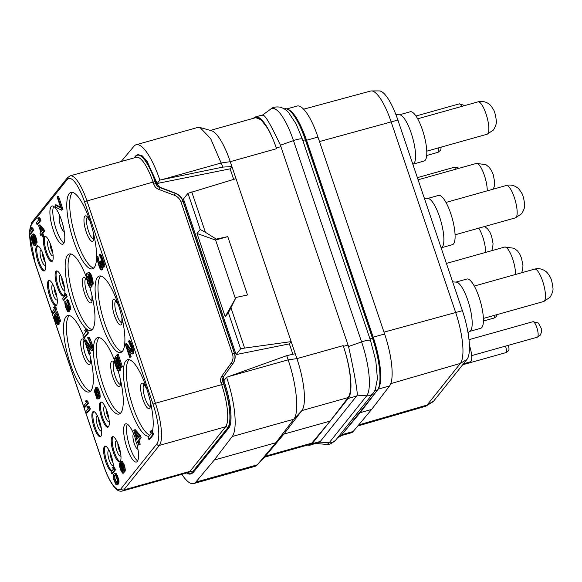 <?xml version="1.0" encoding="UTF-8"?>
<svg xmlns="http://www.w3.org/2000/svg" width="582" height="582" viewBox="0 0 582 582"><rect width="100%" height="100%" fill="white"/><g stroke="black" fill="none" stroke-linecap="round" stroke-linejoin="round"><path stroke-width="0.87" d="M357.77 426.002L425.187 406.403A43.17 11.684 -105.7 0 0 425.973 406.054L432.644 402.002A41.067 11.116 -105.7 0 0 433.706 401.042L466.968 359.407A41.067 11.116 -105.7 0 0 462.406 310.679L397.892 120.074A41.067 11.116 -105.7 0 0 379.246 90.916L371.432 90.93A43.17 11.684 -105.7 0 0 370.581 91.047L303.637 109.19M425.973 406.054A43.17 11.684 -105.7 0 0 427.093 405.05L460.347 363.415A43.17 11.684 -105.7 0 0 455.561 312.185L391.046 121.58A43.17 11.684 -105.7 0 0 371.432 90.93M341.052 435.671L351.281 432.797A43.868 11.873 -105.7 0 0 353.165 431.509L371.614 409.452L389.569 385.946A43.868 11.873 -105.7 0 0 384.622 333.988L317.961 137.054A43.868 11.873 -105.7 0 0 297.147 106.033L286.839 108.929M377.769 389.649L378.147 389.154A43.868 11.873 -105.7 0 0 373.2 337.196L306.539 140.262A43.868 11.873 -105.7 0 0 287.559 109.234M343.38 432.761L360.193 412.66L376.554 391.242M360.193 412.66L371.614 409.452M359.96 412.012L353.158 420.524M337.931 437.344L339.139 437.002A43.868 11.873 -105.7 0 0 341.103 435.612L377.347 390.246A43.868 11.873 -105.7 0 0 372.473 338.193L305.324 139.811A43.868 11.873 -105.7 0 0 284.511 108.79L284.234 108.87M307.769 445.019A43.868 11.873 -105.7 0 0 310.097 445.157L319.787 442.109L329.128 442.815A8.359 7.893 38.6 0 0 335.829 439.977C331.711 443.731 328.372 445.194 325.818 444.364A45.454 12.302 -105.7 0 0 329.128 442.815L366.653 395.84A8.359 7.893 38.6 0 0 373.353 393.003L375.179 390.027L377.42 378.744L375.805 360.753L370.472 340.361L302.334 139.062L296.056 123.842L288.57 112.53C286.628 110.114 283.841 108.325 280.211 107.161C275.875 106.571 272.718 107.204 270.754 109.038A45.454 12.302 -105.7 0 1 293.466 140.611A8.359 1.535 -18.7 0 1 302.334 139.062M319.787 442.109L357.312 395.134C357.341 389.453 353.201 367.278 348.545 346.516L280.415 145.216C270.412 123.864 264.468 113.883 262.584 115.28M310.097 445.157A43.868 11.873 -105.7 0 0 312.061 443.775L348.305 398.401A43.868 11.873 -105.7 0 0 343.438 346.348L343.191 345.628A43.868 11.873 -105.7 0 1 349.273 369.665C351.506 383.785 351.135 393.09 348.16 397.571L330.183 421.084L311.756 443.142L309.871 444.43L264.519 457.168M121.172 161.527L133.969 146.228A50.132 13.568 74.3 0 1 136.115 144.751L197.691 127.458L199.99 127.502L211.455 130.703A43.868 11.873 74.3 0 1 230.261 161.687L276.53 148.694L276.29 147.966A43.868 11.873 -105.7 0 0 255.469 116.946A43.868 11.873 -105.7 0 0 253.556 118.277M276.53 148.694A43.868 11.873 -105.7 0 0 267.56 128.266L261.136 119.776L255.731 117.666L210.378 130.404M257.157 465.054L275.832 442.742L293.794 419.222C299.374 412.834 296.667 384.469 288.141 359.851L286.722 355.66L295.263 353.732L296.922 358.621A43.868 11.873 74.3 0 1 301.869 410.579L283.914 434.085L265.465 456.143A43.868 11.873 74.3 0 1 265.283 456.353L257.157 465.054L255.222 466.291L193.646 483.584A50.132 13.568 74.3 0 1 181.86 474.323M295.263 353.732L231.92 166.583L230.123 168.831L157.133 183.483L159.861 180.071L222.899 167.099L231.92 166.583L230.261 161.687L221.48 162.916L161.876 179.656M311.756 443.142L265.465 456.143L257.375 464.814L195.799 482.107L214.256 460.042L275.832 442.742L283.914 434.085L330.183 421.084M199.99 127.502L210.626 138.545L222.899 167.099M233.695 179.387L230.123 168.831M292.884 354.271L289.37 343.875L236.103 354.576L183.439 198.979L187.971 193.304L236.016 178.689M193.275 472.46L192.256 472.788L227.737 428.381A38.645 10.454 -105.7 0 0 223.444 382.527L223.117 381.552L223.844 376.248L233.018 363.51C235.223 360.302 235.71 356.766 234.481 352.896L183.134 201.19C181.751 197.356 179.161 194.672 175.349 193.129L159.861 187.2L155.969 183.17L155.641 182.202A38.645 10.454 -105.7 0 0 137.417 154.841A38.645 10.454 -105.7 0 0 135.57 156.092L134.136 157.889M157.133 183.483L147.151 161.432L142.401 155.918L137.898 154.725M224.426 382.294L223.888 380.693L226.616 377.282A50.132 13.568 74.3 0 1 232.225 436.515L214.256 460.042M136.115 144.751A50.132 13.568 74.3 0 1 159.861 180.071M195.799 482.107A50.132 13.568 74.3 0 1 193.646 483.584M223.444 382.527L224.412 382.258C230.996 401.194 233.106 423.361 228.711 428.105L193.217 472.526L191.107 473.828M228.762 428.032L227.737 428.381M186.742 472.948A38.645 10.454 -105.7 0 0 190.649 473.981A38.645 10.454 -105.7 0 0 192.256 472.788M94.197 267.589A39.685 10.738 74.3 0 1 92.422 268.848A39.685 10.738 74.3 0 1 72.423 237.194A39.685 10.738 74.3 0 1 69.178 193.682A39.685 10.738 74.3 0 1 70.953 192.431A39.685 10.738 74.3 0 1 90.952 224.085A39.685 10.738 74.3 0 1 94.197 267.589M122.504 351.222A39.685 10.738 74.3 0 1 120.729 352.481A39.685 10.738 74.3 0 1 100.73 320.82A39.685 10.738 74.3 0 1 97.485 277.316A39.685 10.738 74.3 0 1 99.26 276.057A39.685 10.738 74.3 0 1 119.259 307.718A39.685 10.738 74.3 0 1 122.504 351.222M89.766 287.101A39.685 10.738 74.3 0 1 92.574 329.157A39.685 10.738 74.3 0 1 90.799 330.409A39.685 10.738 74.3 0 1 70.8 298.755A39.685 10.738 74.3 0 1 67.556 255.251A39.685 10.738 74.3 0 1 69.331 253.992A39.685 10.738 74.3 0 1 86.1 276.377M118.073 370.734A39.685 10.738 74.3 0 1 120.881 412.784A39.685 10.738 74.3 0 1 119.106 414.042A39.685 10.738 74.3 0 1 99.107 382.389A39.685 10.738 74.3 0 1 95.863 338.884A39.685 10.738 74.3 0 1 97.638 337.625A39.685 10.738 74.3 0 1 114.283 359.698M136.617 442.837A6.264 1.695 -105.7 0 0 136.625 442.844A19.846 5.369 74.3 0 1 137.337 461.41A19.846 5.369 74.3 0 1 136.45 462.035A19.846 5.369 74.3 0 1 126.454 446.212A19.846 5.369 74.3 0 1 124.832 424.46A19.846 5.369 74.3 0 1 125.719 423.827A19.846 5.369 74.3 0 1 135.926 440.356M63.605 243.582A19.846 5.369 74.3 0 1 62.718 244.207A19.846 5.369 74.3 0 1 52.722 228.377A19.846 5.369 74.3 0 1 51.1 206.625A19.846 5.369 74.3 0 1 51.987 205.999A19.846 5.369 74.3 0 1 61.983 221.829A19.846 5.369 74.3 0 1 63.605 243.582M108.492 426.766A13.059 3.536 74.3 0 1 107.91 427.181A13.059 3.536 74.3 0 1 101.333 416.77A13.059 3.536 74.3 0 1 100.264 402.46A13.059 3.536 74.3 0 1 100.846 402.046A13.059 3.536 74.3 0 1 107.43 412.456A13.059 3.536 74.3 0 1 108.492 426.766M120.212 461.388A13.059 3.536 74.3 0 1 119.63 461.802A13.059 3.536 74.3 0 1 113.054 451.392A13.059 3.536 74.3 0 1 111.984 437.075A13.059 3.536 74.3 0 1 112.566 436.667A13.059 3.536 74.3 0 1 119.143 447.078A13.059 3.536 74.3 0 1 120.212 461.388M100.904 436.267A13.059 3.536 74.3 0 1 100.322 436.682A13.059 3.536 74.3 0 1 93.746 426.271A13.059 3.536 74.3 0 1 92.676 411.961A13.059 3.536 74.3 0 1 93.258 411.547A13.059 3.536 74.3 0 1 99.835 421.957A13.059 3.536 74.3 0 1 100.904 436.267M111.613 471.325A13.059 3.536 74.3 0 1 105.24 460.151A13.059 3.536 74.3 0 1 104.396 446.576A13.059 3.536 74.3 0 1 104.978 446.168A13.059 3.536 74.3 0 1 110.325 453.102A13.059 3.536 74.3 0 1 113.41 467.048M113.323 468.728A13.059 3.536 74.3 0 1 113.235 469.296M64.806 293.692A13.059 3.536 -105.7 0 0 62.31 279.156A13.059 3.536 -105.7 0 0 56.476 270.957A13.059 3.536 -105.7 0 0 55.894 271.372A13.059 3.536 -105.7 0 0 56.963 285.682A13.059 3.536 -105.7 0 0 63.54 296.093A13.059 3.536 -105.7 0 0 64.122 295.685A13.059 3.536 -105.7 0 0 64.544 294.856M44.174 236.75A13.059 3.536 -105.7 0 0 45.243 251.06A13.059 3.536 -105.7 0 0 51.82 261.478A13.059 3.536 -105.7 0 0 52.402 261.063A13.059 3.536 -105.7 0 0 51.34 246.753A13.059 3.536 -105.7 0 0 44.763 236.336A13.059 3.536 -105.7 0 0 44.174 236.75M48.306 280.873A13.059 3.536 -105.7 0 0 49.368 295.183A13.059 3.536 -105.7 0 0 55.952 305.594A13.059 3.536 -105.7 0 0 56.534 305.186A13.059 3.536 -105.7 0 0 55.465 290.869A13.059 3.536 -105.7 0 0 48.888 280.459A13.059 3.536 -105.7 0 0 48.306 280.873M36.586 246.251A13.059 3.536 -105.7 0 0 37.655 260.561A13.059 3.536 -105.7 0 0 44.232 270.979A13.059 3.536 -105.7 0 0 44.814 270.565A13.059 3.536 -105.7 0 0 43.745 256.255A13.059 3.536 -105.7 0 0 37.168 245.837A13.059 3.536 -105.7 0 0 36.586 246.251M101.159 267.327L99.311 262.678L97.943 256.597L96.976 256.873L96.859 258.575L99.369 267.371L100.562 269.517L101.421 269.997L102.716 269.32L102.876 267.313M102.919 267.509L101.952 267.778L101.494 265.748L102.723 267.327L104.142 267.007L104.345 264.163L101.384 255.411L100.562 254.363L99.144 254.676L101.486 259.536L102.723 264.221L102.723 265.254L101.988 265.137L100.177 261.173L99.849 261.58L101.21 266.629L100.802 268.171L99.777 266.862L98.336 262.955L96.976 256.873M102.723 264.57L101.144 260.896L100.177 261.173M131.947 350.895L126.687 343.562L125.312 344.348L129.75 357.479L131.132 356.693L128.731 349.6M131.132 356.693L130.164 356.962L126.701 346.756L131.59 353.623L132.078 354.045L133.496 353.732L133.86 352.75L133.365 349.222L131.27 343.024L129.793 340.717L128.375 341.03L131.205 347.352L131.787 351.812L125.719 343.838M61.597 210.204L62.972 209.418L58.527 196.287L57.152 197.072L60.855 208.014L54.955 205.01L55.697 207.199L61.597 210.204L62.005 209.687L57.56 196.563M60.543 207.09L55.923 204.74L54.955 205.01M88.668 274.508L87.882 274.726L89.359 274.959L90.341 276.843L92.196 284.38L93.164 284.111L93.287 283.441L91.84 276.421L90.283 273.184L88.93 272.281L86.696 273.62L86.085 275.941L87.656 283.318L89.213 286.555L90.566 287.464L91.941 286.679L91.869 283.412M91.578 281.812L88.799 274.522M118.583 368.53L116.596 363.983L115.978 359.749M115.301 357.799L114.348 358.068L114.683 362.841L116.662 368.675L117.52 370.188L118.874 371.09L120.168 370.414L120.285 367.671L119.383 363.612L117.077 358.185L117.637 357.486M117.077 358.185L116.109 358.461L117.419 356.824L120.998 367.402L122.373 366.616L118.175 354.22L117.208 354.489L115.083 357.144L118.415 365.954L118.626 368.29L117.971 369.112L115.629 364.252L114.348 358.068M138.763 445.114L140.226 444.233L138.989 440.581L141.193 437.824L140.451 435.634L135.286 429.647L134.318 429.916L133.831 430.527L136.792 439.279L135.65 440.712L136.384 442.902L137.534 441.469L138.763 445.114L139.258 444.502L138.021 440.858L140.226 438.093L139.484 435.911L134.318 429.916M136.384 442.902L137.752 442.131M36.95 224.441L37.917 224.172L40.9 220.433L39.3 217.588L38.332 217.857L37.823 218.497L38.849 219.64L36.368 222.739L36.95 224.441L39.932 220.709L38.332 217.857M42.442 236.947L43.796 236.197L42.835 233.36L44.545 231.214L43.97 229.512L39.954 224.848L38.987 225.118L38.601 225.598L40.907 232.407L40.02 233.52L40.594 235.223L41.482 234.11L42.442 236.947L42.828 236.467L41.868 233.629L43.577 231.483L43.003 229.781L38.987 225.118M40.594 235.223L41.708 234.764M63.242 300.327L64.209 300.057L67.192 296.318L65.591 293.474L64.624 293.743L64.122 294.376L65.14 295.525L62.66 298.624L63.242 300.327L66.224 296.587L64.624 293.743M68.159 311.93L69.382 311.341L69.811 309.057L68.625 303.68L67.374 300.799L66.392 300.021L68.21 303.797L69.171 307.434L69.047 308.402L68.603 308.154L67.192 305.07L66.937 305.383L67.999 309.311L67.679 310.512L66.341 308.154L64.704 301.723L65.351 306.568L67.49 311.559L68.159 311.93L68.574 311.014L68.218 308.627L69.178 309.857L70.618 309.391L70.648 307.332L68.349 300.53L67.708 299.708L66.392 300.021M69.142 307.231L68.159 304.793L67.192 305.07M67.985 309.478L65.671 301.447L64.704 301.723M29.675 234.35L30.642 234.08L33.632 230.341L32.032 227.497L31.064 227.766L30.555 228.406L31.573 229.548L29.1 232.647L29.675 234.35L32.657 230.61L31.064 227.766M33.254 235.717L32.636 235.892L33.4 235.739L34.549 237.536L35.997 243.4L37.059 242.607L35.931 237.15L34.716 234.633L33.669 233.928L32.156 234.473L31.363 235.87L31.275 238.002L32.461 242.578L33.676 245.095L34.724 245.793L36.011 245.124L36.069 243.378M35.189 239.493L33.516 235.841M52.751 313.458L53.719 313.189L56.701 309.449L55.108 306.605L54.141 306.874L53.631 307.507L54.65 308.656L52.176 311.756L52.751 313.458L55.734 309.719L54.141 306.874M57.603 322.632L56.243 319.314L55.807 316.477M55.021 314.564L54.279 314.775L54.541 318.485L56.076 323.025L57.8 324.902L59.022 324.312L59.109 322.181L56.891 314.469M56.614 314.804L55.646 315.08L56.665 313.807L59.451 322.028L60.732 321.359L57.473 311.719L56.505 311.988L54.854 314.054L57.123 319.693L57.385 323.403L55.85 321.286L54.279 314.775M83.597 338.062L84.572 337.793L88.406 332.984L87.664 330.802L86.354 329.325L85.387 329.601L84.732 330.416L86.041 331.886L82.862 335.872L83.597 338.062L87.438 333.26L86.696 331.071L85.387 329.601M91.229 347.527L85.961 340.201L84.586 340.979L89.031 354.111L89.439 353.594L85.983 343.387L91.359 350.677L92.174 349.658L91.018 343.838L88.1 337.618L87.649 337.669L88.268 339.488L89.293 340.805L91.025 345.904L91.068 348.443L84.994 340.47M91.811 350.633L92.778 350.364L93.142 349.382L91.985 343.562L89.89 338.397L89.068 337.349L87.649 337.669M89.031 354.111L90.406 353.325L88.006 346.232M89.613 353.943A39.685 10.738 74.3 0 1 90.952 390.718A39.685 10.738 74.3 0 1 89.177 391.977A39.685 10.738 74.3 0 1 69.178 360.323A39.685 10.738 74.3 0 1 65.933 316.812A39.685 10.738 74.3 0 1 67.708 315.56A39.685 10.738 74.3 0 1 83.379 335.225M84.434 337.829A39.685 10.738 74.3 0 1 85.394 340.361M97.841 399.092L99.355 398.546L100.148 397.15L99.951 393.359L97.834 387.925L96.787 387.219L95.564 387.816L95.761 391.606L98.031 397.244L96.758 397.222L95.419 394.058L94.546 389.889L94.488 391.584L96.794 398.386L97.841 399.092L98.831 398.263L99.267 395.287L97.543 389.38L95.819 387.496M97.994 397.179L96.321 393.527M120.743 462.69L119.434 463.148L119.696 466.859L121.231 471.398L122.889 473.362L122.889 470.14L124.068 471.485L124.381 470.285L123.58 466.044L121.5 461.773L120.801 461.846L120.969 464.465L119.63 462.908M122.889 473.362L124.053 472.853L124.119 471.471M124.068 471.485L125.035 471.216L125.348 470.009L124.548 465.767L122.467 461.504L120.991 461.606M84.557 407.247L85.525 406.971L88.508 403.239L86.914 400.387L85.947 400.663L85.438 401.296L86.456 402.446L83.983 405.545L84.557 407.247L87.54 403.508L85.947 400.663M86.478 412.922L87.446 412.645L90.428 408.913L88.835 406.061L87.867 406.338L87.358 406.971L88.377 408.113L85.903 411.219L86.478 412.922L89.461 409.182L87.867 406.338M111.62 473.748L112.588 473.472L115.571 469.739L113.97 466.888L113.003 467.164L112.501 467.797L113.519 468.947L111.038 472.046L111.62 473.748L114.603 470.009L113.003 467.164M117.047 484.711L118.015 484.442L118.808 483.045L118.583 478.891L116.276 473.697L114.167 473.792L113.592 474.505L113.214 476.593L113.599 479.335L115.905 484.537L117.047 484.711L117.622 483.998L117.899 480.819L116.458 475.763L115.309 473.966L114.167 473.792M148.876 439.446L149.843 439.177L153.684 434.376L152.346 431.509L151.633 430.709L150.665 430.986L150.011 431.8L151.32 433.277L148.141 437.264L148.876 439.446L152.717 434.645L151.975 432.455L150.665 430.986M149.065 436.1A39.685 10.738 74.3 0 1 149.036 436.107A39.685 10.738 74.3 0 1 129.037 404.454A39.685 10.738 74.3 0 1 125.792 360.949A39.685 10.738 74.3 0 1 127.574 359.691A39.685 10.738 74.3 0 1 146.147 387.001A39.685 10.738 74.3 0 1 152.346 431.509M93.767 268.062A39.685 10.738 74.3 0 1 74.532 233.702A39.685 10.738 74.3 0 1 72.081 192.868A39.685 10.738 -105.7 0 1 72.517 192.402M122.075 351.695A39.685 10.738 74.3 0 1 102.839 317.336A39.685 10.738 74.3 0 1 100.395 276.501A39.685 10.738 -105.7 0 1 100.824 276.028M92.145 329.623A39.685 10.738 74.3 0 1 72.91 295.263A39.685 10.738 74.3 0 1 70.458 254.436A39.685 10.738 -105.7 0 1 70.888 253.963M120.452 413.256A39.685 10.738 74.3 0 1 101.217 378.897A39.685 10.738 74.3 0 1 98.765 338.062A39.685 10.738 -105.7 0 1 99.202 337.596M137.687 460.864A19.846 5.369 74.3 0 1 128.818 443.571A19.846 5.369 74.3 0 1 127.385 424.191M63.955 243.029A19.846 5.369 74.3 0 1 55.086 225.743A19.846 5.369 74.3 0 1 53.653 206.363M108.361 426.919A13.059 3.536 74.3 0 1 102.032 415.606A13.059 3.536 74.3 0 1 101.232 402.184A13.059 3.536 -105.7 0 1 101.37 402.038M120.074 461.541A13.059 3.536 74.3 0 1 113.752 450.228A13.059 3.536 74.3 0 1 112.952 436.806A13.059 3.536 -105.7 0 1 113.09 436.653M100.766 436.42A13.059 3.536 74.3 0 1 94.444 425.107A13.059 3.536 74.3 0 1 93.644 411.685A13.059 3.536 -105.7 0 1 93.782 411.539M111.999 470.845A13.059 3.536 74.3 0 1 105.953 458.965A13.059 3.536 74.3 0 1 105.364 446.307A13.059 3.536 -105.7 0 1 105.495 446.154M57 270.95A13.059 3.536 74.3 0 0 56.861 271.103A13.059 3.536 -105.7 0 0 57.662 284.518A13.059 3.536 -105.7 0 0 63.984 295.831M45.28 236.328A13.059 3.536 74.3 0 0 45.141 236.481A13.059 3.536 -105.7 0 0 45.949 249.904A13.059 3.536 -105.7 0 0 52.271 261.216M49.412 280.451A13.059 3.536 74.3 0 0 49.274 280.604A13.059 3.536 -105.7 0 0 50.074 294.019A13.059 3.536 -105.7 0 0 56.396 305.332M37.692 245.83A13.059 3.536 74.3 0 0 37.554 245.982A13.059 3.536 -105.7 0 0 38.354 259.405A13.059 3.536 -105.7 0 0 44.676 270.717M98.562 258.423L97.594 258.692M98.525 258.99L97.558 259.259M98.605 259.921L97.638 260.198M98.773 260.758L97.805 261.027M99.311 262.678L98.336 262.955M100.046 264.868L99.078 265.145M100.744 266.592L99.777 266.862M101.079 267.218L100.104 267.487M101.05 267.865L100.519 268.011M101.639 262.358L100.671 262.627M102.541 264.344L101.574 264.614M102.723 264.934L101.988 265.137M100.562 254.363L99.144 254.676M101.384 255.411L100.41 255.687L99.595 254.632M102.039 256.669L101.072 256.938L100.41 255.687M102.985 259.121L102.017 259.39L101.072 256.938M103.232 259.848L102.265 260.118L102.017 259.39M104.011 262.504L103.043 262.773L102.265 260.118M104.345 264.163L103.378 264.439L103.043 262.773M104.513 266.032L103.545 266.301L103.378 264.439M104.309 266.803L103.341 267.08L103.545 266.301M102.919 268.542L101.952 268.819L101.952 267.778M102.716 269.32L101.748 269.59L101.952 268.819M101.421 269.997L101.748 269.59M131.954 351.288L131.212 351.492M129.793 340.717L128.375 341.03M130.608 341.765L129.641 342.041L128.818 340.987M131.27 343.024L130.303 343.293L129.641 342.041M132.216 345.475L131.248 345.744L130.303 343.293M132.703 346.93L131.736 347.199L131.248 345.744M133.365 349.222L132.398 349.491L131.736 347.199M133.693 350.881L132.725 351.157L132.398 349.491M133.86 352.75L132.892 353.027L132.725 351.157M133.664 353.521L132.689 353.798L132.892 353.027M129.75 357.479L130.164 356.962M62.972 209.418L62.005 209.687M92.102 285.442L91.134 285.711L90.101 280.255L87.882 274.726M91.978 284.038L91.01 284.307M91.941 286.679L90.974 286.948L91.134 285.711M90.566 287.464L90.974 286.948M89.584 272.5L87.962 272.551M90.283 273.184L89.315 273.453L88.617 272.769M91.141 274.697L90.174 274.973L89.315 273.453M91.84 276.421L90.872 276.69L90.174 274.973M92.334 277.883L91.367 278.152L90.872 276.69M92.873 279.804L91.905 280.08L91.367 278.152M93.244 281.935L92.276 282.205L91.905 280.08M93.287 283.441L92.32 283.71L92.276 282.205M92.196 284.38L92.32 283.71M88.69 274.66L87.722 274.93M89.759 276.435L88.784 276.712M90.457 278.16L89.49 278.429M91.068 279.986L90.101 280.255M91.578 281.914L90.639 282.183M90.399 284.562L89.664 285.478L88.188 283.172L86.827 278.123L87.191 276.115L88.951 278.574L90.399 284.562M90.326 284.947L88.289 280.349L87.846 276.537M90.195 285.326L89.664 285.478M90.137 284.787L89.17 285.056M89.606 283.892L88.639 284.169M89.155 282.903L88.188 283.172M88.289 280.349L87.322 280.619M87.998 279.156L87.031 279.425M87.795 277.854L86.827 278.123M87.795 276.821L86.827 277.09M87.606 276.232L86.944 276.421M122.373 366.616L121.405 366.886L117.208 354.489M120.998 367.402L121.405 366.886M117.942 359.705L116.975 359.974L116.109 358.461M118.641 361.422L117.673 361.698L116.975 359.974M119.383 363.612L118.408 363.888L117.673 361.698M119.914 365.54L118.946 365.809L118.408 363.888M120.285 367.671L119.317 367.94L118.946 365.809M120.329 369.17L119.361 369.446L119.317 367.94M120.168 370.414L119.201 370.683L119.361 369.446M118.874 371.09L119.201 370.683M116.058 359.982L115.09 360.258M115.978 361.124L115.01 361.393M116.182 362.419L115.214 362.695M116.596 363.983L115.629 364.252M117.338 366.165L116.371 366.442M117.913 367.526L116.946 367.795M118.444 368.413L117.477 368.69M118.502 368.966L117.971 369.112M140.451 435.634L139.484 435.911M141.193 437.824L140.226 438.093M138.989 440.581L138.021 440.858M140.226 444.233L139.258 444.502M135.184 432.47L138.829 436.726L137.279 438.668L135.184 432.47M138.021 437.737L136.93 434.514M40.9 220.433L39.932 220.709M40.325 218.73L39.358 219.007M43.97 229.512L43.003 229.781M44.545 231.214L43.577 231.483M42.835 233.36L41.868 233.629M43.796 236.197L42.828 236.467M39.656 227.104L42.493 230.421L41.286 231.927L39.656 227.104M42.035 230.996L41.409 229.148M67.192 296.318L66.224 296.587M66.617 294.616L65.65 294.885M66.152 302.866L65.184 303.142M66.122 303.309L65.155 303.578M66.188 304.037L65.22 304.306M66.319 304.684L65.351 304.953M66.734 306.183L65.766 306.452M67.308 307.885L66.341 308.154M67.854 309.224L66.886 309.493M67.97 309.748L67.141 309.98M67.876 310.271L67.461 310.388M68.545 305.928L67.577 306.205M69.171 307.492L68.283 307.747M69.171 307.994L68.603 308.154M67.708 299.708L66.741 299.985M68.349 300.53L67.374 300.799M68.858 301.505L67.89 301.774M69.593 303.411L68.625 303.68M69.782 303.979L68.814 304.248M70.393 306.045L69.425 306.314M70.648 307.332L69.68 307.609M70.778 308.787L69.811 309.057M70.618 309.391L69.651 309.66M69.542 309.937L68.574 310.206M69.542 310.737L68.574 311.014M69.382 311.341L68.414 311.617M33.632 230.341L32.657 230.61M33.05 228.639L32.083 228.915M36.135 244.164L35.167 244.433L34.367 240.191L32.636 235.892M35.895 243.116L35.073 243.341M36.011 245.124L35.044 245.4L35.167 244.433M34.724 245.793L35.044 245.4M34.178 234.095L32.701 234.197M34.716 234.633L33.749 234.902L33.21 234.371M35.393 235.812L34.418 236.081L33.749 234.902M35.931 237.15L34.964 237.42L34.418 236.081M36.317 238.285L35.349 238.555L34.964 237.42M36.731 239.784L35.764 240.053L35.349 238.555M37.022 241.435L36.055 241.712L35.764 240.053M37.059 242.607L36.091 242.876L36.055 241.712M35.997 243.4L36.091 242.876M33.45 235.783L32.512 236.052M34.309 237.165L33.341 237.434M34.855 238.504L33.887 238.773M35.291 239.93L34.367 240.191M35.517 241.479L34.782 241.69M34.593 243.538L34.025 244.251L32.876 242.461L31.814 238.533L32.097 236.969L33.472 238.889L34.593 243.538M34.578 243.611L33.167 240.206L32.781 237.551M34.44 244.134L34.025 244.251M34.571 243.662L33.64 243.923M34.193 242.963L33.225 243.232M33.843 242.192L32.876 242.461M33.167 240.206L32.199 240.475M32.948 239.275L31.974 239.544M32.781 238.264L31.814 238.533M32.738 237.471L31.814 237.732M32.425 237.063L31.908 237.209M56.701 309.449L55.734 309.719M56.127 307.747L55.159 308.016M60.732 321.359L59.764 321.635L56.505 311.988M59.451 322.028L59.764 321.635M57.291 315.982L56.316 316.259L55.646 315.08M57.829 317.321L56.861 317.597L56.316 316.259M58.404 319.023L57.436 319.3L56.861 317.597M58.826 320.522L57.858 320.798L57.436 319.3M59.109 322.181L58.142 322.45L57.858 320.798M59.146 323.352L58.178 323.621L58.142 322.45M59.022 324.312L58.054 324.589L58.178 323.621M55.654 316.252L54.854 316.477M55.763 317.088L54.795 317.357M55.923 318.099L54.955 318.369M56.243 319.314L55.275 319.583M56.818 321.017L55.85 321.286M57.269 322.072L56.301 322.341M57.596 322.784L56.716 323.032M57.509 323.243L57.094 323.359M88.406 332.984L87.438 333.26M87.664 330.802L86.696 331.071M91.229 347.92L90.494 348.123M89.068 337.349L88.1 337.618M89.89 338.397L88.922 338.673M90.545 339.655L89.577 339.924M91.49 342.107L90.523 342.376M91.985 343.562L91.018 343.838M92.647 345.853L91.68 346.123M92.975 347.519L92.007 347.789M93.142 349.382L92.174 349.658M92.938 350.16L91.971 350.429M90.406 353.325L89.439 353.594M69.265 315.531A39.685 10.738 -105.7 0 0 68.836 315.997A39.685 10.738 74.3 0 0 71.28 356.831A39.685 10.738 74.3 0 0 90.523 391.191M95.463 389.634L94.546 389.889M95.681 391.126L95.026 391.308M95.841 391.89L95.033 392.115M96.11 392.865L95.193 393.126M96.386 393.781L95.419 394.058M96.961 395.484L95.994 395.753M97.31 396.255L96.343 396.531M97.725 396.946L96.758 397.222M97.972 397.317L97.143 397.55M97.296 387.394L96.328 387.663M97.834 387.925L96.867 388.194M98.511 389.103L97.543 389.38M99.049 390.442L98.082 390.718M99.529 391.861L98.562 392.137M99.951 393.359L98.976 393.628M100.235 395.018L99.267 395.287M100.271 396.182L99.304 396.458M100.148 397.15L99.18 397.419M99.798 397.993L98.831 398.263M99.355 398.546L98.387 398.816M98.511 396.24L97.427 395.178L96.401 392.421L96.234 388.994L97.318 390.056L98.343 392.814L98.511 396.24M98.634 396.08L98.22 396.197M98.729 395.469L97.369 392.144L96.983 389.496M98.714 395.622L97.841 395.869M98.394 394.902L97.427 395.178M98.038 394.13L97.07 394.407M97.369 392.144L96.401 392.421M97.143 391.22L96.175 391.49M96.983 390.209L96.015 390.478M96.932 389.416L96.015 389.671M96.517 389.038L96.11 389.154M122.467 461.504L121.5 461.773M122.948 462.115L121.98 462.384M123.617 463.294L122.649 463.57M124.162 464.632L123.195 464.909M124.548 465.767L123.58 466.044M124.963 467.266L123.995 467.535M125.254 468.925L124.286 469.194M125.348 470.009L124.381 470.285M125.225 470.976L124.257 471.245M124.177 471.886L123.209 472.155M124.053 472.853L123.086 473.122M120.758 462.908L120.139 463.083M120.525 468.248L120.11 464.327L122.315 469.245L122.606 471.704L121.871 471.413L120.525 468.248L121.493 467.972L121.172 466.757L120.205 467.033M123.26 466.437L123.777 469.834L122.693 468.765L121.543 465.36L121.471 463.025L123.26 466.437M121.172 466.757L120.918 465.374M122.569 470.627L121.493 467.972M120.918 465.462L119.95 465.738M122.591 471.209L121.871 471.413M122.329 470.161L121.362 470.431M121.878 469.107L120.91 469.376M123.711 468.575L122.38 464.167M123.777 469.521L123.268 469.659M123.66 468.495L122.693 468.765M123.217 467.441L122.249 467.71M122.831 466.306L121.864 466.575M122.511 465.091L121.543 465.36M122.125 463.767L121.347 463.985M88.508 403.239L87.54 403.508M87.933 401.536L86.965 401.806M90.428 408.913L89.461 409.182M89.854 407.211L88.886 407.48M115.571 469.739L114.603 470.009M114.996 468.037L114.028 468.306M115.549 473.406L114.574 473.675M115.833 473.45L114.865 473.719M116.276 473.697L115.309 473.966M116.756 474.308L115.789 474.585M117.426 475.487L116.458 475.763M118.066 477.109L117.098 477.386M118.583 478.891L117.608 479.168M118.866 480.55L117.899 480.819M118.968 481.641L118.001 481.911M118.903 482.522L117.935 482.798M118.808 483.045L117.84 483.315M118.59 483.729L117.622 483.998M114.581 475.283L115.825 475.749L117.2 479.277L117.36 481.903L116.153 483.409L114.974 482.063L113.854 478.215L114.137 475.843L115.112 475.138M116.866 482.922L114.981 478.95L114.821 476.331L115.309 475.312M116.356 482.478L115.389 482.754M115.942 481.787L114.974 482.063M115.396 480.448L114.428 480.725M114.981 478.95L114.014 479.226M114.821 477.946L113.854 478.215M114.821 476.331L113.854 476.6M115.105 475.574L114.137 475.843M153.684 434.376L152.717 434.645M129.131 359.661A39.685 10.738 -105.7 0 0 128.702 360.134A39.685 10.738 74.3 0 0 130.885 400.06A39.685 10.738 74.3 0 0 149.814 435.161M152.942 432.186L151.975 432.455M286.722 355.66L226.616 377.282M289.37 343.875L291.167 341.627L244.6 348.08L230.945 307.747L236.045 297.453L247.517 294.965L227.766 236.619L215.529 240.06L216.293 239.107L227.766 236.619M236.103 354.576L240.635 348.902L244.6 348.08M240.635 348.902L228.391 312.723L225.19 316.724L197.014 233.484L200.215 229.483L187.971 193.304M200.215 229.483L205.402 232.283L191.754 191.944M205.402 232.283L216.293 239.107M197.014 233.484L215.529 240.06M215.595 240.039L235.332 298.348M225.19 316.724L236.045 297.453M228.391 312.723L230.945 307.747M395.913 114.603L399.71 114.85A25.586 6.926 74.3 0 1 412.289 136.494A25.586 6.926 74.3 0 1 414.035 163.382A25.586 6.926 -105.7 0 1 413.489 163.898L412.878 164.335M413.205 164.102L424.118 161.032A25.586 6.926 -105.7 0 0 425.26 160.225A25.586 6.926 74.3 0 0 423.165 132.172A25.586 6.926 74.3 0 0 410.274 111.766L399.361 114.829M424.351 198.244L428.017 198.484A25.586 6.926 74.3 0 1 440.596 220.12A25.586 6.926 74.3 0 1 442.342 247.008A25.586 6.926 -105.7 0 1 441.796 247.532L441.185 247.961M441.512 247.728L452.425 244.666A25.586 6.926 -105.7 0 0 453.567 243.858A25.586 6.926 74.3 0 0 451.472 215.806A25.586 6.926 74.3 0 0 438.581 195.399L427.675 198.462M452.658 281.877L456.324 282.117A25.586 6.926 74.3 0 1 468.903 303.753A25.586 6.926 74.3 0 1 470.649 330.641A25.586 6.926 -105.7 0 1 470.103 331.165L468.008 332.635M469.82 331.362L480.732 328.299A25.586 6.926 -105.7 0 0 481.874 327.484A25.586 6.926 74.3 0 0 479.786 299.439A25.586 6.926 74.3 0 0 466.888 279.025L455.982 282.095M463.476 363.779L470.292 361.866A13.684 3.703 74.3 0 0 470.903 361.437A13.684 3.703 -105.7 0 0 469.405 345.25M438.275 147.944A5.303 1.433 74.3 0 1 438.05 152.309L426.686 155.503M358.672 424.925L427.093 405.05L433.706 401.042M397.892 120.074L319.482 141.55M383.996 332.147L462.406 310.679M466.968 359.407L460.347 363.415L390.784 383.625M289.087 110.202A43.446 11.756 74.3 0 1 306.452 140.371L373.113 337.305A43.446 11.756 74.3 0 1 378.693 387.677M366.776 403.472L360.062 412.267M306.539 140.262L317.961 137.054M373.2 337.196L384.622 333.988M378.147 389.154L389.569 385.946M341.838 434.689L353.165 431.509M372.356 337.844A3.136 0.575 161.3 0 0 373.113 337.305M305.695 140.909A3.136 0.575 161.3 0 0 306.452 140.371M302.829 140.517L305.324 139.811M357.312 395.134L366.653 395.84A45.454 12.302 -105.7 0 0 361.604 341.91L293.466 140.611L280.415 145.216M348.545 346.516L361.604 341.91A8.359 1.535 -18.7 0 1 370.472 340.361M374.692 390.995L377.347 390.246M369.977 338.899L372.473 338.193M338.789 436.267L341.103 435.612M312.061 443.775L320.747 441.331M254.254 118.081A43.446 11.756 74.3 0 1 267.56 128.266M276.29 147.966L280.982 146.649M343.438 346.348L348.131 345.031M228.537 376.59L288.141 359.851L296.922 358.621L343.191 345.628M348.305 398.401L356.992 395.964M320.282 432.928L311.93 443.382A43.446 11.756 74.3 0 1 308.467 444.823M156.609 181.933L155.641 182.202M187.077 472.853A37.183 10.061 -105.7 0 0 192.06 472.482L227.664 427.916A37.183 10.061 -105.7 0 0 223.539 383.793L222.884 381.85A6.264 5.922 -141.4 0 1 223.626 376.525L232.851 363.714A12.535 11.844 38.6 0 0 234.342 353.07L182.995 201.365A12.535 11.844 38.6 0 0 175.189 193.34L159.635 187.484A6.264 5.922 -141.4 0 1 155.736 183.468L155.074 181.519A37.183 10.061 -105.7 0 0 135.766 156.405L134.711 157.729M223.117 381.552L220.993 382.709A7.937 7.501 -141.4 0 1 221.931 375.972L231.163 363.153A10.862 10.265 38.6 0 0 232.451 353.929L181.104 202.23A10.862 10.265 38.6 0 0 174.338 195.268L158.784 189.412A7.937 7.501 -141.4 0 1 153.844 184.327L153.182 182.384A35.509 9.61 -105.7 0 0 136.334 157.271L70.124 175.866L67.563 177.634L31.952 222.2L29.493 232.16M155.969 183.17L153.844 184.327M135.766 156.405A1.673 1.579 -141.4 0 1 135.773 157.431M155.074 181.519L86.973 200.979A35.509 9.61 -105.7 0 0 70.124 175.866M159.861 187.2L158.784 189.412M174.338 195.268L175.349 193.129M183.134 201.19L181.104 202.23M232.451 353.929L234.481 352.896M233.018 363.51L232.851 363.714A1.673 0.546 35.8 0 1 231.163 363.153M221.931 375.972A1.673 0.546 35.8 0 0 223.626 376.525L223.844 376.248M223.539 383.793L221.647 384.651L220.993 382.709M227.664 427.916A1.673 1.579 38.6 0 0 225.59 426.788A35.509 9.61 -105.7 0 0 221.647 384.651L155.438 403.253L86.973 200.979A2.088 0.386 -18.7 0 0 84.608 202.056A33.421 9.043 -105.7 0 0 67.257 179.482L31.654 224.048A33.421 9.043 -105.7 0 0 29.667 231.934M192.06 472.482A1.673 1.579 38.6 0 0 189.987 471.362L225.59 426.788L159.381 445.39A35.509 9.61 -105.7 0 0 155.438 403.253A2.088 0.386 -18.7 0 0 153.073 404.33L84.608 202.056M29.638 234.233A33.421 9.043 -105.7 0 0 35.364 263.711L103.829 465.978A2.088 0.386 161.3 0 0 103.785 466.102C106.128 472.977 108.689 478.673 111.482 483.191L114.167 486.981L116.982 489.738C118.452 490.99 120.183 491.441 122.184 491.084L188.401 472.482A35.509 9.61 -105.7 0 0 189.987 471.362L123.777 489.957L159.381 445.39A2.088 1.972 38.6 0 1 156.784 443.986A33.421 9.043 -105.7 0 0 153.073 404.33M122.184 491.084A35.509 9.61 -105.7 0 0 123.777 489.957A2.088 1.972 38.6 0 1 121.18 488.56L156.784 443.986M103.829 465.978A33.421 9.043 -105.7 0 0 121.18 488.56M35.364 263.711A2.088 0.386 161.3 0 0 35.32 263.835L103.785 466.102M31.654 224.048A2.088 1.972 -141.4 0 1 31.952 222.2M67.257 179.482A2.088 1.972 -141.4 0 1 67.563 177.634M90.05 221.269A13.211 3.579 -105.7 0 0 84.754 216.3A13.211 3.579 -105.7 0 0 86.223 231.985A13.211 3.579 -105.7 0 0 93.084 240.912A13.211 3.579 -105.7 0 0 93.702 234.284M87.402 217.181A11.487 3.106 -105.7 0 0 87.205 217.377A11.487 3.106 -105.7 0 0 87.955 229.344A11.487 3.106 -105.7 0 0 93.571 239.158M118.357 304.895A13.211 3.579 -105.7 0 0 113.061 299.934A13.211 3.579 -105.7 0 0 114.53 315.619A13.211 3.579 -105.7 0 0 121.391 324.545A13.211 3.579 -105.7 0 0 122.009 317.918M115.709 300.807A11.487 3.106 -105.7 0 0 115.512 301.003A11.487 3.106 -105.7 0 0 116.262 312.978A11.487 3.106 -105.7 0 0 121.878 322.784M86.463 279.36A13.211 3.579 -105.7 0 0 83.131 277.869A13.211 3.579 -105.7 0 0 84.601 293.546A13.211 3.579 -105.7 0 0 91.461 302.473A13.211 3.579 -105.7 0 0 92.08 295.852M85.78 278.742A11.487 3.106 -105.7 0 0 85.583 278.938A11.487 3.106 -105.7 0 0 86.332 290.913A11.487 3.106 -105.7 0 0 91.949 300.719M114.705 362.899A13.211 3.579 -105.7 0 0 111.438 361.502A13.211 3.579 -105.7 0 0 112.908 377.18A13.211 3.579 -105.7 0 0 119.768 386.106A13.211 3.579 -105.7 0 0 120.387 379.479M114.087 362.375A11.487 3.106 -105.7 0 0 113.89 362.571A11.487 3.106 -105.7 0 0 114.639 374.539A11.487 3.106 -105.7 0 0 120.256 384.353M133.656 433.917A7.995 2.161 -105.7 0 0 133.409 434.128A7.995 2.161 -105.7 0 0 133.998 442.698A7.995 2.161 -105.7 0 0 137.978 449.289M59.924 216.089A7.995 2.161 -105.7 0 0 59.677 216.3A7.995 2.161 -105.7 0 0 60.266 224.863A7.995 2.161 -105.7 0 0 64.246 231.461M62.129 222.295A6.264 1.695 -105.7 0 0 62.892 225.016M105.102 406.542A7.813 2.117 -105.7 0 0 104.185 406.702A7.813 2.117 -105.7 0 0 105.051 415.97A7.813 2.117 -105.7 0 0 109.11 421.252A7.813 2.117 -105.7 0 0 109.198 421.128M106.179 408.942A6.264 1.695 -105.7 0 0 108.87 418.516M116.822 441.163A7.813 2.117 -105.7 0 0 115.905 441.316A7.813 2.117 -105.7 0 0 116.771 450.592A7.813 2.117 -105.7 0 0 120.83 455.873A7.813 2.117 -105.7 0 0 120.918 455.75M117.899 443.564A6.264 1.695 -105.7 0 0 120.583 453.138M97.514 416.043A7.813 2.117 -105.7 0 0 96.597 416.203A7.813 2.117 -105.7 0 0 97.463 425.471A7.813 2.117 -105.7 0 0 101.523 430.753A7.813 2.117 -105.7 0 0 101.61 430.629M98.591 418.443A6.264 1.695 -105.7 0 0 101.275 428.017M109.227 450.664A7.813 2.117 -105.7 0 0 108.31 450.817A7.813 2.117 -105.7 0 0 109.183 460.093A7.813 2.117 -105.7 0 0 113.243 465.374A7.813 2.117 -105.7 0 0 113.323 465.251M110.311 453.065A6.264 1.695 -105.7 0 0 112.995 462.639M60.732 275.453A7.813 2.117 -105.7 0 0 59.815 275.613A7.813 2.117 -105.7 0 0 60.681 284.889A7.813 2.117 -105.7 0 0 64.74 290.163A7.813 2.117 -105.7 0 0 64.828 290.04M61.808 277.861A6.264 1.695 -105.7 0 0 64.5 287.428M49.012 240.839A7.813 2.117 -105.7 0 0 48.095 240.992A7.813 2.117 -105.7 0 0 48.968 250.267A7.813 2.117 -105.7 0 0 53.02 255.549A7.813 2.117 -105.7 0 0 53.108 255.425M50.088 243.24A6.264 1.695 -105.7 0 0 52.78 252.806M53.144 284.954A7.813 2.117 -105.7 0 0 52.227 285.115A7.813 2.117 -105.7 0 0 53.093 294.39A7.813 2.117 -105.7 0 0 57.152 299.665A7.813 2.117 -105.7 0 0 57.24 299.541M54.221 287.363A6.264 1.695 -105.7 0 0 56.905 296.929M41.424 250.34A7.813 2.117 -105.7 0 0 40.507 250.493A7.813 2.117 -105.7 0 0 41.373 259.768A7.813 2.117 -105.7 0 0 45.432 265.05A7.813 2.117 -105.7 0 0 45.52 264.926M42.501 252.741A6.264 1.695 -105.7 0 0 45.192 262.307M84.739 340.79A13.211 3.579 -105.7 0 0 81.509 339.43A13.211 3.579 -105.7 0 0 82.971 355.115A13.211 3.579 -105.7 0 0 89.839 364.041A13.211 3.579 -105.7 0 0 90.457 357.413M84.15 340.31A11.487 3.106 -105.7 0 0 83.961 340.506A11.487 3.106 -105.7 0 0 84.71 352.474A11.487 3.106 -105.7 0 0 90.326 362.288M146.664 388.529A13.211 3.579 -105.7 0 0 141.368 383.567A13.211 3.579 -105.7 0 0 142.837 399.245A13.211 3.579 -105.7 0 0 149.698 408.171A13.211 3.579 -105.7 0 0 150.323 401.551M144.016 384.44A11.487 3.106 -105.7 0 0 143.819 384.637A11.487 3.106 -105.7 0 0 144.569 396.611A11.487 3.106 -105.7 0 0 150.185 406.418M232.225 436.515L293.794 419.222L301.869 410.579L348.16 397.571M349.273 369.665A43.446 11.756 74.3 0 1 348.174 398.015L339.823 408.462M505.482 346.123A5.303 1.433 74.3 0 1 505.503 346.174A5.303 1.433 74.3 0 1 505.853 352.641L462.69 364.761M417.672 118.801L478.004 101.857A16.813 4.547 74.3 0 1 486.472 115.265A16.813 4.547 74.3 0 1 487.847 133.7A16.813 4.547 74.3 0 1 487.098 134.231L426.766 151.175M445.979 202.434L506.311 185.483A16.813 4.547 74.3 0 1 514.779 198.898A16.813 4.547 74.3 0 1 516.154 217.333A16.813 4.547 74.3 0 1 515.405 217.864L455.073 234.808M474.286 286.06L534.618 269.117A16.813 4.547 74.3 0 1 543.086 282.532A16.813 4.547 74.3 0 1 544.461 300.959A16.813 4.547 74.3 0 1 543.712 301.498L483.38 318.441M418.109 179.787L476.382 163.418A16.813 4.547 74.3 0 1 483.395 172.679A16.813 4.547 74.3 0 1 487.236 190.845M446.416 263.42L504.689 247.052A16.813 4.547 74.3 0 1 511.702 256.306A16.813 4.547 74.3 0 1 515.543 274.471M478.753 228.159A16.813 4.547 74.3 0 1 485.614 252.406M468.997 339.67L532.966 321.701A8.039 2.175 74.3 0 1 537.019 328.117A8.039 2.175 74.3 0 1 537.673 336.927A8.039 2.175 -105.7 0 1 537.317 337.182L471.653 355.631M415.977 116.022L459.234 103.872A8.039 2.175 74.3 0 1 461.744 106.426M494.635 315.277A5.303 1.433 74.3 0 1 494.133 318.019L483.409 321.031M417.381 177.641L454.484 167.216A5.303 1.433 74.3 0 1 456.23 169.078M441.163 147.137L440.763 150.018L438.05 152.309M335.829 439.977L373.353 393.003M316.055 443.484L325.818 444.364M262.94 114.85L255.469 116.946M262.875 114.865L270.754 109.038M190.649 473.981L192.089 473.501M29.486 233.789L35.32 263.835M93.469 239.413L93.666 234.11M90.108 221.444L87.169 217.006L87.715 217.013M121.776 323.039L121.973 317.736M118.415 305.07L115.476 300.639L116.029 300.639M91.847 300.974L92.043 295.671M86.492 279.535L85.547 278.574L86.092 278.574M120.154 384.607L120.35 379.304M114.763 363.117L113.854 362.2L114.399 362.208M90.225 362.542L90.414 357.239M84.681 340.863L83.924 340.135L84.47 340.143M150.091 406.673L150.28 401.369M146.722 388.703L143.783 384.273L144.336 384.273M137.417 154.841L138.902 154.492M508.377 345.315L508.603 345.904C509.046 349.637 509.912 350.255 505.853 352.641M478.004 101.857C481.241 100.962 484.428 101.377 487.563 103.087L489.026 104.069C489.877 104.411 491.259 106.091 493.165 109.096C494.525 110.951 495.566 114.741 496.286 120.481C496.795 122.838 495.835 126.025 493.398 130.048L487.098 134.231M506.311 185.483C509.548 184.596 512.735 185.003 515.878 186.713L517.34 187.695C518.184 188.044 519.566 189.717 521.472 192.729C522.832 194.577 523.873 198.375 524.593 204.115C525.102 206.465 524.142 209.651 521.705 213.674L515.405 217.864M534.618 269.117C537.855 268.229 541.042 268.637 544.185 270.346L545.647 271.328C546.491 271.67 547.873 273.351 549.779 276.355C551.139 278.211 552.18 282.008 552.9 287.748C553.409 290.098 552.449 293.284 550.012 297.307L543.712 301.498M476.382 163.418L485.941 164.648L489.295 167.405L491.543 170.664L493.216 174.571L494.664 182.05L494.365 186L493.325 189.135M504.689 247.052L514.248 248.281L517.602 251.031L519.85 254.29L521.523 258.204L522.971 265.683L522.672 269.633L521.632 272.762M484.748 226.471L487.672 228.966L489.92 232.225L491.594 236.139L493.041 243.611L492.736 247.568L491.703 250.697M532.966 321.701L538.35 323.039L541.02 327.964C541.929 329.987 541.646 332.431 540.154 335.297L537.317 337.182M459.234 103.872L464.938 105.524M497.224 314.549L496.293 316.601L494.133 318.019M454.484 167.216L457.692 167.58L458.747 168.373"/></g></svg>
